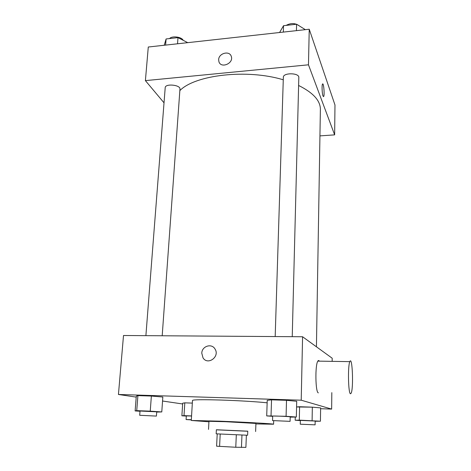 <?xml version="1.0" encoding="UTF-8"?>
<svg xmlns="http://www.w3.org/2000/svg" width="471" height="471" viewBox="0 0 471 471"><rect width="100%" height="100%" fill="white"/><g stroke="black" fill="none" stroke-linecap="round" stroke-linejoin="round"><path stroke-width="0.71" d="M246.38 435.192L245.891 447.368L235.771 447.25L216.595 446.19L217.219 433.868M220.204 434.009L219.586 446.426M236.318 434.745L235.771 447.25M227.375 434.339L216.165 433.815L216.372 429.752L247.77 431.177L247.605 435.245L227.375 434.339M241.97 434.998L241.446 447.45M247.764 431.253L216.372 429.829M255.623 431.536L255.924 423.435L225.644 421.716L208.953 421.298L208.518 429.393M255.906 423.929L273.586 424.212C274.781 423.871 246.174 422.228 220.269 421.186L191.297 420.473L208.924 421.798M191.297 420.473L192.492 400.403C193.398 399.643 203.007 399.526 221.317 400.056C238.085 400.585 257.702 401.775 267.145 402.817M290.195 417.141L296.336 417.029L296.701 401.28L286.509 400.315L271.543 399.844L267.228 400.344L266.71 415.905L272.674 416.335M315.164 421.251L320.433 421.209L320.627 407.898L312.338 407.168L296.571 406.962L299.591 406.732L299.297 420.132L295.17 420.22L300.327 420.574M320.616 408.716L331.643 409.093L301.21 400.197L118.439 394.474L136.225 397.112M162.554 401.021L182.636 403.977M156.702 412.072L161.783 411.937L162.831 397.024L151.368 396.052L137.909 395.628L136.296 396.182L135.124 410.924L140.011 411.254M191.567 415.928L184.002 415.634L184.803 402.846L192.333 403.105L184.803 402.846L182.683 403.205L181.888 415.793L186.31 416.076M332.167 361.351L332.202 358.231L302.582 336.753L123.508 335.499L118.439 394.474M302.582 336.753L301.21 400.197M201.782 353.197C201.871 346.156 211.656 342.994 214.988 348.976C220.157 356.6 207.799 365.743 203.013 357.854L201.782 353.197C201.871 346.156 211.656 342.994 214.988 348.976C220.157 356.6 207.805 365.743 203.013 357.854L201.788 353.197M331.825 392.631L331.643 409.093M318.349 392.861C315.417 392.667 314.981 364.913 317.837 361.122C318.337 360.303 318.832 360.309 319.32 361.145M350.477 393.774C348.24 393.597 347.698 365.49 349.841 361.64C352.343 355.311 353.703 388.057 351.166 393.179L350.477 393.774M179.851 90.603C195.071 74.871 247.051 68.76 283.265 79.793M298.608 85.469C313.174 92.705 320.427 100.688 320.38 109.407L316.43 346.791M275.182 336.559L283.348 77.273C283.083 72.522 299.338 72.74 298.814 77.485L292.238 336.677M145.892 335.652L165.203 87.659C165.156 83.314 180.664 84.839 179.957 89.096L162.195 335.77M319.939 135.889L334.645 134.865L308.47 64.81L145.398 80.623L164.026 102.819M334.645 134.865L334.975 104.974L309.241 29.231L308.47 64.81M309.241 29.231L148.283 47.018L145.398 80.623M218.65 59.687C218.685 53.176 229.607 50.309 231.285 56.408C233.916 63.302 221.058 68.848 218.933 61.772L218.65 59.687C218.691 53.182 229.607 50.309 231.285 56.408C233.916 63.302 221.064 68.854 218.933 61.772L218.65 59.693M323.006 96.019C322.076 93.741 321.717 85.051 322.511 84.074C323.589 82.036 324.784 95.054 323.665 96.52L323.006 96.019M322.788 83.944C323.865 84.227 324.631 95.313 323.659 96.52L323.477 96.673M187.723 42.655L177.997 37.615L166.098 38.958L164.22 45.257M177.997 37.615L177.538 43.785M166.098 38.958L165.609 45.104M169.566 38.569C171.962 35.613 181.735 36.856 183.137 40.276M305.332 29.661L296.595 24.215L283.536 25.693L279.574 32.511M296.595 24.215L296.424 30.644M283.536 25.693L283.33 32.093M286.162 25.393C290.943 22.808 295.346 22.991 299.373 25.946M184.002 415.634L181.888 415.793M191.332 419.902L186.092 419.549L186.316 415.911L191.562 416.011M184.803 402.846L182.683 403.205M186.092 419.549L191.344 419.679M320.433 421.209L299.297 420.132M300.251 424.194L300.333 420.391L315.164 421.033L315.099 424.842L300.251 424.194L315.099 424.842M320.627 407.898L312.338 407.168L312.096 420.632M312.338 407.168L299.591 406.732M295.246 417.065L295.17 420.22M161.783 411.937L150.243 411.159L136.725 410.647L135.124 410.924M139.693 415.292L140.028 411.024L156.719 411.825L156.407 416.087L139.693 415.292L156.407 416.087M162.831 397.024L151.368 396.052L150.243 411.159M151.368 396.052L137.909 395.628L136.725 410.647M137.909 395.628L136.296 396.182M296.336 417.029L286.085 416.282L266.71 415.905M272.538 420.579L272.68 416.081C272.214 415.763 290.672 416.57 290.207 416.847L290.089 421.351L272.538 420.579L290.089 421.351M296.701 401.28L286.509 400.315L286.085 416.282M286.509 400.315L271.543 399.844L271.031 415.71M271.543 399.844L267.228 400.344M273.692 420.715L273.586 424.212M317.837 361.122L349.841 361.64"/></g></svg>
